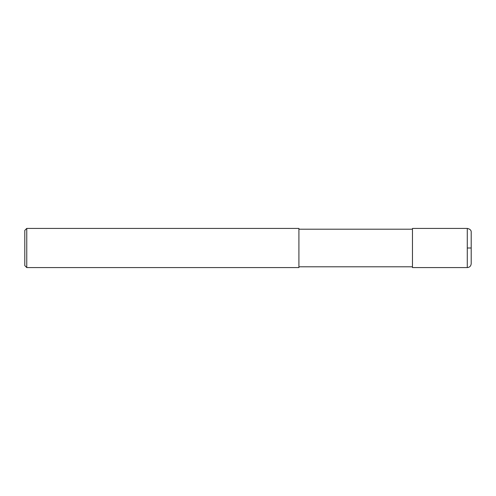 <?xml version="1.0" encoding="UTF-8"?>
<svg xmlns="http://www.w3.org/2000/svg" width="496" height="496" viewBox="0 0 496 496"><rect width="100%" height="100%" fill="white"/><g stroke="black" fill="none" stroke-linecap="round" stroke-linejoin="round"><path stroke-width="0.74" d="M471.2 248L471.2 263.661C470.971 266.042 469.662 267.35 467.282 267.573L467.282 248L471.2 248L471.2 232.339C471.361 230.318 470.053 229.016 467.282 228.42L467.282 248M467.282 228.42L412.461 228.42L412.461 267.58L467.282 267.58M26.759 228.42L298.908 228.42L298.908 267.58L26.759 267.58L24.8 265.62L24.8 230.38L26.759 228.42L26.759 267.58M412.461 266.798L298.908 266.798M412.461 229.202L298.908 229.202"/></g></svg>
